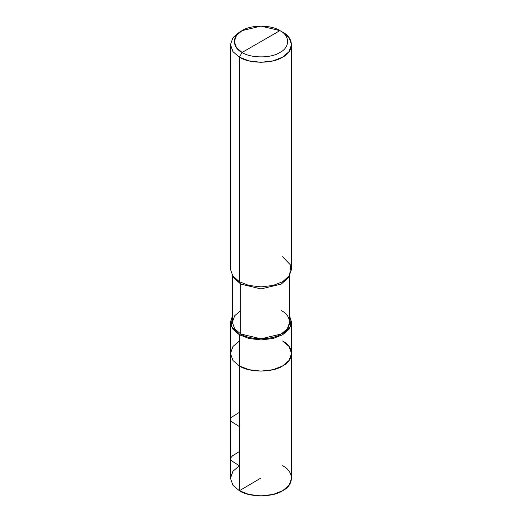 <?xml version="1.0" encoding="UTF-8"?>
<svg xmlns="http://www.w3.org/2000/svg" width="522" height="522" viewBox="0 0 522 522"><rect width="100%" height="100%" fill="white"/><g stroke="black" fill="none" stroke-linecap="round" stroke-linejoin="round"><path stroke-width="0.78" d="M282.611 341.003C294.271 346.615 294.271 360.343 282.611 365.955C272.889 372.688 249.111 372.688 239.389 365.955L239.389 334.765L239.389 365.955L232.949 360.487L230.437 353.479L232.949 360.487L239.389 365.955L248.863 369.674L261 371.122L273.137 369.674L282.611 365.955L289.051 360.487L291.563 353.479L291.563 478.256L289.051 485.264L282.611 490.732L273.137 494.451L261 495.9L248.863 494.451L239.389 490.732L239.389 365.955L232.949 360.487L230.437 353.479L232.949 346.471L239.389 341.003L232.949 346.471L230.437 353.479L232.949 360.487L239.389 365.955L248.863 369.674L261 371.122L273.137 369.674L282.611 365.955L289.051 360.487L291.563 353.479L289.051 346.471L282.611 341.003C294.271 346.615 294.271 360.343 282.611 365.955C272.889 372.688 249.111 372.688 239.389 365.955L239.389 490.732C249.111 497.466 272.889 497.466 282.611 490.732C294.271 485.114 294.271 471.392 282.611 465.774M239.389 451.53L232.675 455.673L230.548 458.022L230.633 459.484L231.912 461.024L239.389 465.774L232.949 471.249L230.437 478.256L232.949 485.264L239.389 490.732L232.949 485.264L230.437 478.256L230.437 322.283L232.949 329.291L239.389 334.765L248.863 338.478L261 339.933L273.137 338.478L282.611 334.765L289.051 329.291L291.563 322.283L289.651 316.143L290.734 326.367L282.611 334.765L273.137 338.478L261 339.933L248.863 338.478L239.389 334.765L240.74 333.982C249.855 340.292 272.145 340.292 281.26 333.982C292.19 328.716 292.19 315.849 281.26 310.59M242.091 52.454C231.885 47.541 231.885 35.535 242.091 30.622C250.599 24.73 271.401 24.73 279.909 30.622L242.091 52.454C250.599 58.347 271.401 58.347 279.909 52.454C290.115 47.541 290.115 35.535 279.909 30.622L282.611 32.181C294.271 37.799 294.271 51.521 282.611 57.139C272.889 63.867 249.111 63.867 239.389 57.139L248.863 60.852L261 62.307L273.137 60.852L282.611 57.139L289.051 51.665L291.563 44.657L289.051 37.649L282.611 32.181L279.909 30.622C290.115 35.535 290.115 47.541 279.909 52.454C271.401 58.347 250.599 58.347 242.091 52.454L279.909 30.622L261 26.1L242.091 30.622L236.459 35.405L234.254 41.538L236.459 47.672L242.091 52.454L239.389 57.139L242.091 52.454M289.651 275.394L289.651 322.283L287.296 328.853L281.26 333.982L261 338.83L240.74 333.982L240.74 284.072L261 288.92L281.26 284.072L288.581 276.856M289.593 275.492L287.805 278.226L281.26 284.072L261 288.92L240.74 284.072L239.389 281.73L248.863 285.449L261 286.898L273.137 285.449L282.611 281.73L289.593 275.492L290.754 265.222L282.611 256.778M291.563 44.657L291.563 269.254L289.051 276.262L282.611 281.73L273.137 285.449L261 286.898L248.863 285.449L239.389 281.73L239.389 57.139L239.389 281.73L240.74 284.072L240.74 333.982L239.389 334.765L231.266 326.367L232.349 316.143L230.437 322.283M240.74 310.59L234.704 315.712L232.349 322.283L234.704 328.853L240.74 333.982L234.704 328.853L232.349 322.283L232.349 275.394M233.419 276.856L240.74 284.072L234.195 278.226L232.407 275.492L239.389 281.73L232.949 276.262L230.437 269.254L230.437 44.657L232.949 51.665L239.389 57.139L232.949 51.665L230.437 44.657L232.949 37.649L239.389 32.181L232.949 37.649L230.437 44.657M260.785 478.132L239.389 490.732M239.389 426.578L232.179 422.05L230.855 420.673L230.437 419.388L230.952 418.096L232.375 416.706L239.389 412.334M291.563 353.479L291.563 322.283M282.611 32.181L279.909 30.622M239.389 32.181L242.091 30.622"/></g></svg>

